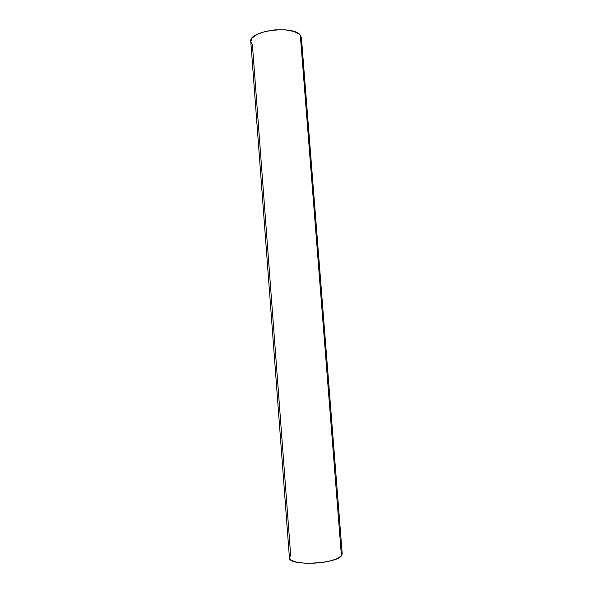 <?xml version="1.0" encoding="UTF-8"?>
<svg xmlns="http://www.w3.org/2000/svg" width="593" height="593" viewBox="0 0 593 593"><rect width="100%" height="100%" fill="white"/><g stroke="black" fill="none" stroke-linecap="round" stroke-linejoin="round"><path stroke-width="0.89" d="M301.407 37.655L300.31 35.135L341.427 555.811L342.22 553.84L301.407 37.641L299.45 34.275L293.802 31.429L285.277 29.858L275.226 29.85L265.323 31.429L257.199 34.312L252.129 38.004L250.787 41.547L289.428 557.902C288.242 566.041 335.764 564.217 341.427 555.811L336.928 558.717L331.257 560.644L324.149 562.149L313.578 563.246L305.803 563.283L297.011 562.29L291.289 560.289L289.428 557.894M289.428 557.635L290.681 555.463L252.396 44.601L250.832 41.903M341.931 552.95L342.191 553.64M342.213 553.832L341.427 555.811L300.31 35.135C293.424 24.876 248.274 30.829 250.787 41.54M301.303 38.893L301.422 37.922"/></g></svg>

